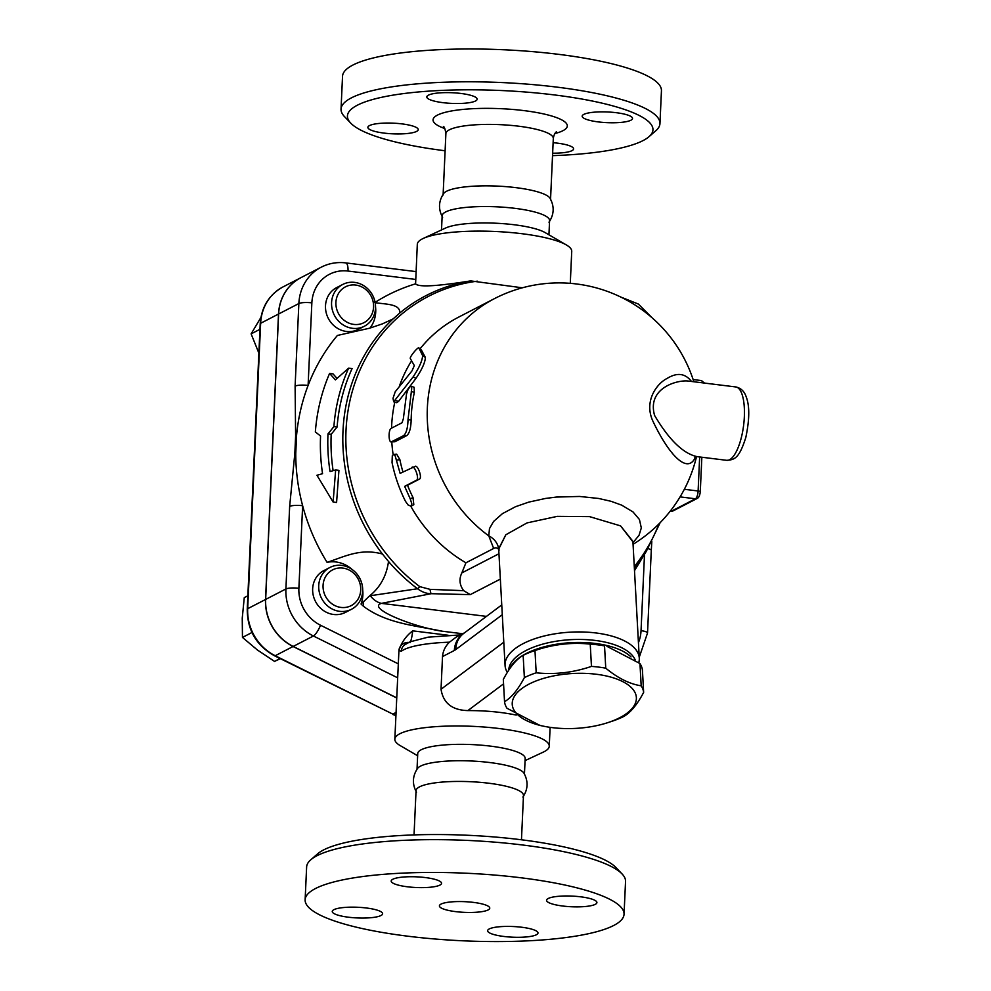 <?xml version="1.0" encoding="UTF-8"?>
<svg xmlns="http://www.w3.org/2000/svg" width="991" height="991" viewBox="0 0 991 991"><rect width="100%" height="100%" fill="white"/><g stroke="black" fill="none" stroke-linecap="round" stroke-linejoin="round"><path stroke-width="1.49" d="M341.04 109.109L342.527 76.295A159.625 33.818 2.6 0 1 503.552 49.748A159.625 33.818 2.6 0 1 661.443 90.788L659.956 123.59A159.625 33.818 -177.4 0 0 502.065 82.563A159.625 33.818 -177.4 0 0 341.04 109.097A159.625 33.818 -177.4 0 0 344.496 116.604L350.764 123.157A152.899 32.393 2.6 0 1 501.669 90.54A152.899 32.393 2.6 0 1 648.994 136.696A152.899 32.393 2.6 0 1 552.532 155.649M648.994 136.696L655.831 130.738A159.625 33.818 -177.4 0 0 659.956 123.59M445.108 150.768A152.899 32.393 2.6 0 1 350.764 123.157M384.112 133.104A25.209 5.339 2.6 0 1 367.872 127.356A25.209 5.339 2.6 0 1 401.974 123.887A25.209 5.339 2.6 0 1 418.227 129.648A25.209 5.339 2.6 0 1 384.112 133.104M428.434 95.148A25.209 5.339 2.6 0 1 456.64 93.018A25.209 5.339 2.6 0 1 477.154 99.211A25.209 5.339 2.6 0 1 475.519 100.983A25.209 5.339 2.6 0 1 447.325 103.114A25.209 5.339 2.6 0 1 426.799 96.92A25.209 5.339 2.6 0 1 428.434 95.148M616.278 112.701A25.209 5.339 2.6 0 1 632.531 118.462A25.209 5.339 2.6 0 1 598.415 121.93A25.209 5.339 2.6 0 1 582.175 116.17A25.209 5.339 2.6 0 1 616.278 112.701M553.127 142.704A25.209 5.339 2.6 0 1 573.591 148.898A25.209 5.339 2.6 0 1 571.956 150.669A25.209 5.339 2.6 0 1 552.644 153.196M442.618 217.363C438.158 209.188 438.517 201.223 443.695 193.48A53.762 11.396 2.6 0 1 497.333 186.097A53.762 11.396 2.6 0 1 550.067 198.299C554.514 206.487 554.155 214.452 548.989 222.182M441.515 229.924L442.159 215.741A53.762 11.396 2.6 0 1 496.392 206.797A53.762 11.396 2.6 0 1 549.584 220.621L548.94 234.805M522.331 287.799L470.638 280.899C436.734 286.325 418.388 287.303 415.588 283.835L417.31 244.343A77.286 16.376 2.6 0 1 423.244 238.447L445.541 228.054A53.762 11.396 2.6 0 1 495.649 223.21A53.762 11.396 2.6 0 1 545.1 232.575L566.356 244.95A77.286 16.376 2.6 0 1 571.733 251.355L570.283 283.339M423.244 238.447A77.286 16.376 2.6 0 1 495.265 231.485A77.286 16.376 2.6 0 1 566.356 244.95M375.106 302.366A193.233 177.203 -117.3 0 1 415.588 283.835M352.139 569.515A30.25 27.736 62.7 0 0 327.092 562.355A193.233 177.203 -117.3 0 1 302.639 505.72A193.233 177.203 -117.3 0 1 295.752 453.643L296.582 435.235A193.233 177.203 -117.3 0 1 308.102 385.437A193.233 177.203 -117.3 0 1 337.398 335.454L369.482 328.232L382.377 323.884L393.117 318.891A175.196 160.666 62.7 0 0 382.439 554.019L388.509 561.476C386.515 575.858 380.21 587.316 369.618 595.864L361.046 604.039A30.25 27.736 62.7 0 0 362.694 589.955M370.015 328.071A30.25 27.736 62.7 0 0 375.539 306.937M364.341 326.25L358.271 329.384A23.524 21.567 -117.3 0 1 328.306 318.384A23.524 21.567 -117.3 0 1 336.68 287.588L342.75 284.454A23.524 21.567 62.7 0 0 334.376 315.249A23.524 21.567 62.7 0 0 364.341 326.25A23.524 21.567 62.7 0 0 375.515 308.077A23.524 21.567 62.7 0 0 365.097 286.572A23.524 21.567 62.7 0 0 342.75 284.454M373.57 307.074A20.167 18.495 -117.3 0 1 344.546 320.613A20.167 18.495 -117.3 0 1 346.094 286.523A20.167 18.495 -117.3 0 1 373.57 307.074M321.22 267.186A47.048 43.146 62.7 0 0 298.861 303.543L295.107 386.118A10.083 2.131 2.6 0 1 308.102 385.437L311.855 302.862A36.964 33.905 -117.3 0 1 348.014 271.051A10.083 3.407 97.1 0 0 345.686 262.888C337.039 261.872 328.876 263.296 321.22 267.186L300.979 277.629A47.048 43.146 62.7 0 0 278.62 313.986L265.662 599.419A47.048 43.146 62.7 0 0 293.175 646.442L396.722 697.837M278.508 314.048A47.048 43.146 -117.3 0 1 300.868 277.691A47.048 43.146 -117.3 0 1 300.917 277.666L283.005 286.919A47.048 43.146 -117.3 0 0 260.645 323.277L247.688 608.697A47.048 43.146 -117.3 0 0 275.201 655.732L293.051 646.504A47.048 43.146 -117.3 0 1 265.538 599.481L278.508 314.048L260.645 323.277A6.726 1.425 2.6 0 0 260.212 323.747L247.242 609.18A6.726 1.425 2.6 0 1 247.688 608.697L265.538 599.481M396.71 697.961L293.051 646.504M396.053 712.455L392.832 714.115L275.201 655.732A6.726 1.672 -63.6 0 1 274.557 655.807L392.832 714.115M395.917 715.49L393.08 714.635M260.918 317.442L251.119 333.868L258.874 353.13M259.952 329.309L251.119 333.868M247.849 595.789L244.269 597.635L242.25 618.099L242.461 637.411L257.375 649.972L274.519 661.393L280.366 658.693M251.962 632.506L242.461 637.411M280.044 658.532L274.519 661.393M327.092 562.355C344.608 556.645 360.365 547.961 382.439 554.019M329.582 373.446A188.129 172.533 62.7 0 0 315.349 431.952L320.564 436.028A185.998 170.576 62.7 0 0 322.558 473.686L316.959 475.271L333.125 502.041L335.652 469.969L330.04 471.555A183.149 167.962 -117.3 0 1 327.984 433.897L333.893 426.625A181.019 166.005 -117.3 0 1 348.609 368.181L335.404 379.875L329.582 373.446L333.013 373.867L337.039 378.389M348.609 368.181L352.078 368.602A177.587 162.858 62.7 0 0 337.101 427.022L331.192 434.293A179.718 164.816 62.7 0 0 333.125 470.688M335.652 469.969L338.934 470.378L336.581 502.474L333.125 502.041M363.449 601.859L363.561 606.368A193.233 177.203 -117.3 0 1 361.046 604.039M462.71 633.745L442.184 631.205C416.183 625.618 386.775 623.773 363.561 606.368M442.184 631.205C413.049 626.993 366.336 608.016 381.436 603.37L431.234 593.683A10.083 1.932 -89.8 0 1 430.057 589.36L419.8 586.647A10.083 1.871 127 0 1 417.521 588.753L370.324 595.727A23.524 17.764 78.1 0 0 381.436 603.37L486.445 616.377M370.324 595.727L369.618 595.864M417.632 755.749L400.215 745.604A77.286 16.376 2.6 0 1 394.839 739.199L398.939 650.48C401.392 642.577 405.976 636.036 412.702 630.846C412.033 636.73 411.154 640.657 410.076 642.639M351.483 609.279L345.413 612.413A23.524 21.567 -117.3 0 1 315.46 601.401A23.524 21.567 -117.3 0 1 323.834 570.605L329.904 567.471A23.524 21.567 62.7 0 0 321.53 598.267A23.524 21.567 62.7 0 0 351.483 609.279A23.524 21.567 62.7 0 0 362.099 584.64A23.524 21.567 62.7 0 0 341.734 565.403A23.524 21.567 62.7 0 0 329.904 567.471M342.775 568.078A20.167 18.495 -117.3 0 1 357.751 599.617A20.167 18.495 -117.3 0 1 325.135 595.579A20.167 18.495 -117.3 0 1 342.775 568.078M374.734 302.614C386.069 304.423 400.314 303.766 399.794 313.007L393.117 318.891M327.984 433.897L331.192 434.293M333.893 426.625L337.101 427.022M295.107 386.118L295.615 436.065A10.083 4.162 -2.3 0 1 296.582 435.235M302.639 505.72A10.083 2.131 -177.4 0 0 289.657 506.389L285.904 588.964A10.083 2.131 2.6 0 1 298.886 588.295L302.639 505.72M295.752 453.643L294.822 453.519L289.657 506.389M651.818 541.582L651.285 550.401A10.083 2.131 -177.4 0 0 647.916 548.642M388.509 561.476A175.196 160.666 62.7 0 0 417.521 588.753C422.055 592.073 426.625 593.708 431.234 593.683L470.267 594.625L500.344 579.103M430.057 589.36L463.689 590.673L470.267 594.625M463.689 590.673C459.514 585.062 458.895 579.14 461.831 572.922L465.931 562.789A141.143 129.437 -117.3 0 1 410.844 506.302M638.774 662.583A67.215 29.705 176.9 0 0 639.282 658.16A67.215 29.705 176.9 0 0 595.938 632.964A67.215 29.705 176.9 0 0 505.063 665.481A67.215 29.705 176.9 0 0 507.355 672.406M508.73 670.25A63.845 28.219 -3.1 0 1 595.083 640.421A63.845 28.219 -3.1 0 1 635.132 659.783M509.969 668.43A63.845 28.219 -3.1 0 1 565.291 643.109A63.845 28.219 -3.1 0 1 631.007 656.884M536.193 672.815L534.979 650.53L539.042 649.192A62.173 27.475 -3.1 0 1 594.65 644.162A62.173 27.475 -3.1 0 1 603.73 645.661L604.535 645.884A69.729 30.82 176.9 0 0 597.536 644.819A69.729 30.82 176.9 0 0 590.24 644.113C571.596 642.168 553.176 644.311 534.979 650.53A69.729 30.82 176.9 0 0 523.149 655.336C516.311 659.275 509.708 667.302 503.317 679.405L504.53 701.69C511.368 697.738 517.971 689.724 524.363 677.621A69.729 30.82 -3.1 0 1 536.193 672.815C554.836 674.747 573.256 672.616 591.454 666.398A69.729 30.82 -3.1 0 1 598.75 667.104A69.729 30.82 -3.1 0 1 605.749 668.169C617.789 678.129 629.595 684.013 641.177 685.822A69.729 30.82 -3.1 0 1 643.642 692.399C637.263 704.502 630.648 712.517 623.81 716.468A69.729 30.82 -3.1 0 1 611.98 721.275L607.929 722.6A62.173 27.475 176.9 0 0 636.049 695.36A62.173 27.475 176.9 0 0 596.297 674.252A62.173 27.475 176.9 0 0 518.206 691.619A62.173 27.475 176.9 0 0 543.241 726.13A62.173 27.475 176.9 0 0 607.929 722.6M643.642 692.399L642.428 670.114A69.729 30.82 176.9 0 0 639.963 663.536L606.95 646.355M543.241 726.13L540.021 725.449L506.996 708.268A69.729 30.82 -3.1 0 1 504.53 701.69M639.963 663.536L641.177 685.822M604.535 645.884L605.749 668.169M523.149 655.336L524.363 677.621M590.24 644.113L591.454 666.398M632.976 542.721L639.046 535.289L641.313 527.943L639.443 519.519L633.038 511.963L621.766 505.187L611.038 501.297L598.713 498.473L579.586 496.454L556.285 497.073L545.595 498.436L528.711 502.127L515.543 506.698L502.474 513.623L493.568 521.464L489.467 528.637L488.798 535.908A20.167 18.073 171.3 0 1 498.684 548.865A20.167 18.073 171.3 0 1 498.684 548.878A20.167 18.073 171.3 0 1 498.708 549.014M498.671 548.803L505.831 534.768L527.014 522.914L557.289 516.361L589.595 516.633L620.589 525.887L632.927 541.829L639.282 658.16M691.47 381.461C685.202 373.235 677.002 372.269 666.906 378.55C657.999 382.885 643.667 399.881 652.573 420.457C668.318 454.027 687.605 475.457 695.546 456.913M393.142 454.646A141.143 129.437 -117.3 0 1 391.779 441.887M391.556 428.149A141.143 129.437 -117.3 0 1 394.802 402.135M399.398 386.106A141.143 129.437 -117.3 0 1 411.538 360.848M420.011 348.869A141.143 129.437 -117.3 0 1 458.722 317.083L494.435 298.638A141.143 129.437 -117.3 0 0 488.798 535.908L493.667 548.457L465.931 562.789M398.518 401.442L396.734 402.705L393.675 401.801L413.074 376.976C419.205 367.735 422.389 360.613 422.612 355.608L418.883 347.903L421.41 350.058L425.362 357.429C425.213 362.272 422.104 369.222 416.034 378.289L398.518 401.442L395.459 400.513M413.012 497.519L413.817 504.667L411.129 506.19L408.181 505.076L405.492 501.347C399.299 488.959 394.802 476.027 392.04 462.549L392.312 455.711L393.551 454.497L395.05 455.464L400.129 473.376L415.031 466.439C417.818 464.506 422.488 477.972 419.428 479.111L407.524 485.256A141.143 129.437 62.7 0 0 413.012 497.519L410.262 498.894L411.847 503.899L411.129 506.19M393.551 454.497L396.66 454.188L399.869 459.626A141.143 129.437 62.7 0 0 402.928 471.927M394.852 441.763L391.284 441.887L403.622 435.631C406.322 433.327 407.784 428.001 408.019 419.651L411.699 388.745L411.426 386.515L410.385 386.317L408.106 389.376L406.521 393.935L403.349 418.747L402.061 422.736L391.346 428.261C388.1 429.425 388.484 443.782 391.718 441.775L394.852 441.763L406.756 435.606L403.622 435.631M411.079 386.193L414.114 387.283L414.349 392.424A141.143 129.437 62.7 0 0 411.154 419.949C410.931 428.112 409.469 433.327 406.756 435.606M421.46 350.133L418.933 347.977C418.561 346.132 409.122 357.169 410.361 358.618L414.337 365.605L411.946 370.944L395.223 391.767L393.018 398.271L393.675 401.801M412.045 467.219C414.82 465.287 419.589 479.062 416.542 480.201L404.638 486.346L410.262 498.894M407.524 485.256L404.638 486.346M697.156 456.653C683.282 453.667 669.098 439.942 654.593 415.464C646.751 387.877 677.695 379.565 688.485 381.089L735.78 386.948A36.964 12.487 97.1 0 1 743.634 425.164A36.964 12.487 97.1 0 1 726.688 460.32L697.156 456.653L694.84 457.334M499.167 550.017C497.593 547.788 495.76 547.267 493.667 548.457M516.2 715.081C501.57 712.046 485.466 710.547 467.876 710.584C452.144 710.2 443.2 703.09 441.032 689.253L442.506 656.587C442.965 651.099 445.269 646.305 449.443 642.193L456.219 637.102L464.506 632.815M408.664 642.441A9.068 8.547 176.2 0 0 398.939 650.48L401.318 651.236A9.068 8.585 -126.6 0 1 404.662 644.831L404.675 644.831M394.839 739.199A77.286 16.376 2.6 0 1 472.794 726.341A77.286 16.376 2.6 0 1 549.262 746.211A77.286 16.376 2.6 0 1 543.328 752.095L525.057 760.617M417.025 769.165L417.744 753.532A53.762 11.396 2.6 0 1 471.964 744.588A53.762 11.396 2.6 0 1 525.168 758.4L524.45 774.045M416.505 792.243C412.058 784.067 412.417 776.102 417.595 768.359A53.762 11.396 2.6 0 1 471.22 760.989A53.762 11.396 2.6 0 1 523.966 773.191C528.414 781.379 528.054 789.332 522.876 797.074M414.04 834.905L416.059 790.632A53.762 11.396 2.6 0 1 470.279 781.688A53.762 11.396 2.6 0 1 523.483 795.513L521.464 839.786M622.075 873.951L615.807 867.398A152.899 32.393 -177.4 0 0 467.851 835.277A152.899 32.393 -177.4 0 0 317.591 853.858L310.753 859.816A159.625 33.818 2.6 0 1 467.616 840.418A159.625 33.818 2.6 0 1 622.075 873.951A159.625 33.818 2.6 0 1 625.544 881.445L624.045 914.259A159.625 33.818 2.6 0 1 408.032 936.222A159.625 33.818 2.6 0 1 305.129 899.778A159.625 33.818 2.6 0 1 466.129 873.22A159.625 33.818 2.6 0 1 624.045 914.259M305.129 899.778L306.628 866.964A159.625 33.818 2.6 0 1 310.753 859.816M536.354 934.773A25.209 5.339 2.6 0 1 508.148 936.904A25.209 5.339 2.6 0 1 487.634 930.71A25.209 5.339 2.6 0 1 489.269 928.939A25.209 5.339 2.6 0 1 517.475 926.808A25.209 5.339 2.6 0 1 537.989 933.002A25.209 5.339 2.6 0 1 536.354 934.773M580.676 896.818A25.209 5.339 2.6 0 1 596.916 902.566A25.209 5.339 2.6 0 1 562.814 906.034A25.209 5.339 2.6 0 1 546.561 900.274A25.209 5.339 2.6 0 1 580.676 896.818M392.832 879.252A25.209 5.339 2.6 0 1 421.026 877.122A25.209 5.339 2.6 0 1 441.552 883.315A25.209 5.339 2.6 0 1 439.917 885.087A25.209 5.339 2.6 0 1 411.711 887.23A25.209 5.339 2.6 0 1 391.197 881.024A25.209 5.339 2.6 0 1 392.832 879.252M348.51 917.22A25.209 5.339 2.6 0 1 332.258 911.46A25.209 5.339 2.6 0 1 366.373 907.991A25.209 5.339 2.6 0 1 382.613 913.752A25.209 5.339 2.6 0 1 348.51 917.22M473.525 902.405A25.209 5.339 2.6 0 1 489.765 908.152A25.209 5.339 2.6 0 1 464.345 912.352A25.209 5.339 2.6 0 1 439.409 905.873A25.209 5.339 2.6 0 1 473.525 902.405M444.823 128.57A67.215 14.246 2.6 0 1 456.046 110.249A67.215 14.246 2.6 0 1 545.31 114.312A67.215 14.246 2.6 0 1 554.824 133.562M550.525 199.922L553.312 138.467A53.762 11.396 -177.4 0 0 500.133 124.655A53.762 11.396 -177.4 0 0 445.888 133.587C445.12 128.892 444.278 126.551 443.349 126.575M348.014 271.051L415.786 279.45M398.332 663.871L320.514 625.234A36.964 33.905 -117.3 0 1 298.886 588.295M448.13 635.243L412.702 630.846M644.509 554.291L641.041 630.685A36.964 33.905 -117.3 0 1 638.427 642.676M634.364 568.239A175.196 160.666 62.7 0 0 646.318 551.318L634.5 570.667M470.638 280.899A175.196 160.666 62.7 0 0 399.794 313.007M278.62 313.986L298.861 303.543A10.083 2.131 2.6 0 1 311.855 302.862M265.662 599.419L285.904 588.964A47.048 43.146 62.7 0 0 313.416 635.999A10.083 2.515 -63.6 0 0 320.514 625.234M293.175 646.442L313.416 635.999L397.626 677.794M295.615 436.065L294.822 453.519M641.041 630.685A10.083 2.131 2.6 0 1 647.532 632.989L651.285 550.401M419.8 586.647A173.437 159.056 -117.3 0 1 348.832 406.137A173.437 159.056 -117.3 0 1 477.34 281.171M498.956 553.746L461.831 572.922M505.063 665.481L498.708 549.15L505.831 534.768L527.014 522.914L557.289 516.361L589.595 516.633L620.589 525.887L632.89 541.297M699.658 456.962L698.11 490.991A6.726 2.267 97.1 0 1 695.434 498.783A3.357 3.084 62.7 0 0 697.131 498.485C698.766 497.792 699.819 495.55 700.278 491.759L701.851 457.235M700.278 491.759A3.357 0.706 2.6 0 0 698.11 490.991L684.347 489.294M680.086 496.887L695.434 498.783L671.625 511.083A6.726 2.267 97.1 0 1 671.093 511.195L673.31 510.786A3.357 3.084 -117.3 0 1 671.625 511.083L670.412 510.935M704.502 383.071L701.331 380.569A6.726 2.267 97.1 0 1 702.706 382.848M416.034 378.289L413.074 376.976M425.362 357.429L422.612 355.608M419.428 479.111L416.542 480.201M399.869 459.626L396.796 460.097M411.154 419.949L408.019 419.651M414.349 392.424L411.29 391.47M467.876 710.584L503.564 683.852M503.787 642.23L441.032 689.253M442.506 656.587L454.336 650.48A47.048 15.893 -82.9 0 0 455.798 649.551L502.288 614.717M501.756 604.919L463.677 633.447A23.524 21.059 53.2 0 0 455.798 649.551M658.978 523.867A173.437 159.056 -117.3 0 1 634.277 566.579M401.318 651.236A77.286 16.376 2.6 0 1 449.443 642.193M454.336 650.48A23.524 21.567 -117.3 0 1 464.246 633.014M553.312 138.467C553.833 135.148 554.886 132.893 556.471 131.716M443.101 195.041L445.888 133.587M274.557 655.807C256.409 645.649 247.304 630.103 247.242 609.18M260.212 323.747C261.426 307.037 269.019 294.761 283.005 286.919M345.686 262.888L416.071 271.608M620.688 297.003L638.415 304.076L652.152 317.838M639.232 657.318L647.532 632.989M693.849 381.758A141.143 141.143 0 0 0 494.435 298.638M633.063 544.307A141.143 141.143 0 0 0 696.512 456.665M673.31 510.786L697.131 498.485M693.13 379.553L701.331 380.569M670.288 511.096L671.093 511.195M735.78 386.948C740.896 388.051 744.365 391.321 746.173 396.784C749.729 405.827 749.605 419.416 745.802 437.526C739.075 458.684 734.418 459.787 726.688 460.32M646.318 551.318L660.13 522.691M404.662 644.831L409.927 641.871L428.1 637.163L460.456 634.909M549.262 746.211L550.116 727.357"/></g></svg>
